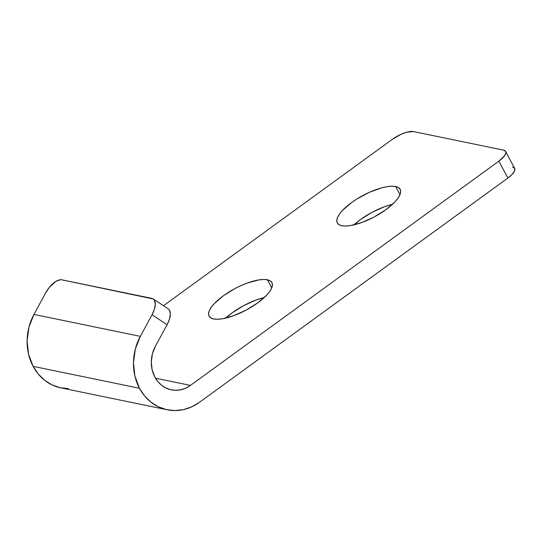 <?xml version="1.0" encoding="UTF-8"?>
<svg xmlns="http://www.w3.org/2000/svg" width="542" height="542" viewBox="0 0 542 542"><rect width="100%" height="100%" fill="white"/><g stroke="black" fill="none" stroke-linecap="round" stroke-linejoin="round"><path stroke-width="0.81" d="M264.293 297.517A35.63 12.12 -28.1 0 0 225.729 318.107L232.335 312.714L243.947 305.492L256.407 299.909L264.293 297.517M267.43 279.787L271.752 287.883L267.43 279.787L263.561 279.476L258.805 279.923L247.389 283.019L241.176 285.546L234.93 288.601L223.318 295.83L214.32 303.588L211.251 307.3L209.307 310.708L208.562 313.683L209.049 316.108L210.736 317.883L213.575 318.953A35.63 12.12 151.9 0 1 209.07 316.155A35.63 12.12 151.9 0 1 228.832 292.118A35.63 12.12 151.9 0 1 267.43 279.787A35.63 12.12 151.9 0 1 271.928 282.585A35.63 12.12 151.9 0 1 252.165 306.623A35.63 12.12 151.9 0 1 213.575 318.953L217.444 319.265L222.2 318.818L233.609 315.722L246.068 310.139L257.687 302.91L266.678 295.153L269.747 291.44L271.691 288.032L272.436 285.058L271.955 282.639L270.262 280.858L267.43 279.787M392.523 204.28A35.63 12.12 -28.1 0 0 353.96 224.869L360.566 219.476L372.178 212.247L384.644 206.665L390.592 204.768M395.66 186.55L399.982 194.646L395.66 186.55L391.791 186.231L387.035 186.685L381.575 187.878L369.407 192.302L357.131 198.833L351.548 202.586L342.551 210.35L339.482 214.063L337.537 217.471L336.792 220.438L337.28 222.864L338.967 224.645L341.806 225.709A35.63 12.12 151.9 0 1 337.3 222.911A35.63 12.12 151.9 0 1 357.07 198.873A35.63 12.12 151.9 0 1 395.66 186.55A35.63 12.12 151.9 0 1 400.159 189.348A35.63 12.12 151.9 0 1 380.396 213.385A35.63 12.12 151.9 0 1 341.806 225.709L345.674 226.028L350.43 225.574L361.839 222.477L374.305 216.895L385.918 209.673L394.915 201.909L397.977 198.196L399.921 194.788L400.667 191.814L400.186 189.395L398.499 187.613L395.66 186.55M512.515 167.031L514.67 168.386L514.548 170.954L512.156 174.341L507.874 178.04A16.965 5.772 -28.1 0 0 514.656 168.359L505.639 151.475A16.965 5.772 151.9 0 0 503.498 150.141L413.492 131.577A16.965 5.772 151.9 0 0 392.483 139.219L163.494 305.722L392.483 139.219L400.985 134.321L406.785 132.214L413.492 131.577L503.498 150.141L505.652 151.496L505.882 152.648L504.602 155.69L498.857 161.15L190.459 385.396A29.688 25.84 -78.3 0 1 171.313 389.847A29.688 25.84 -78.3 0 1 154.87 377.083A29.688 25.84 -78.3 0 1 155.371 346.291L167.085 324.712L169.517 318.953L170.337 313.811L169.409 310.071L168.332 308.92M68.353 388.634L59.864 387.638L51.802 384.773L44.471 380.132L38.164 373.912L33.109 366.338L28.516 354.062L27.1 340.647L28.963 327.097L33.963 314.421L140.331 336.358L33.963 314.421L45.67 292.849A16.965 7.893 123.4 0 1 61.842 279.821L60.087 279.774L55.948 281.359L49.349 287.341L45.67 292.849L33.963 314.421A50.054 43.563 101.7 0 0 33.109 366.338A50.054 43.563 101.7 0 0 60.833 387.855L167.2 409.786A50.054 43.563 -78.3 0 1 139.484 388.275L33.109 366.338L139.484 388.275A50.054 43.563 -78.3 0 1 140.331 336.358L152.045 314.78L154.477 309.021L155.297 303.879L154.368 300.146L153.291 298.988L61.842 279.821L151.848 298.378A16.965 7.893 123.4 0 1 153.21 298.933A16.965 7.893 123.4 0 1 152.045 314.78L167.085 324.712L155.371 346.291L152.41 353.804L151.306 361.846L152.146 369.8L154.87 377.083L157.864 381.575L161.611 385.267L165.96 388.018L170.744 389.718L175.777 390.315L180.872 389.766L185.831 388.106L190.459 385.396L155.486 378.187L190.459 385.396L498.857 161.15L507.874 178.04L199.476 402.286A50.054 43.563 -78.3 0 1 167.2 409.786M505.639 151.475A16.965 5.772 151.9 0 1 498.857 161.15L507.874 178.04L199.476 402.286L191.672 406.852L183.311 409.65L174.727 410.572L166.238 409.576L158.176 406.703L150.845 402.069L144.531 395.843L139.484 388.275L134.89 375.999L133.474 362.584L135.331 349.034L140.331 336.358L152.045 314.78L167.085 324.712A16.965 7.893 -56.6 0 0 168.25 308.865L153.21 298.933"/></g></svg>
